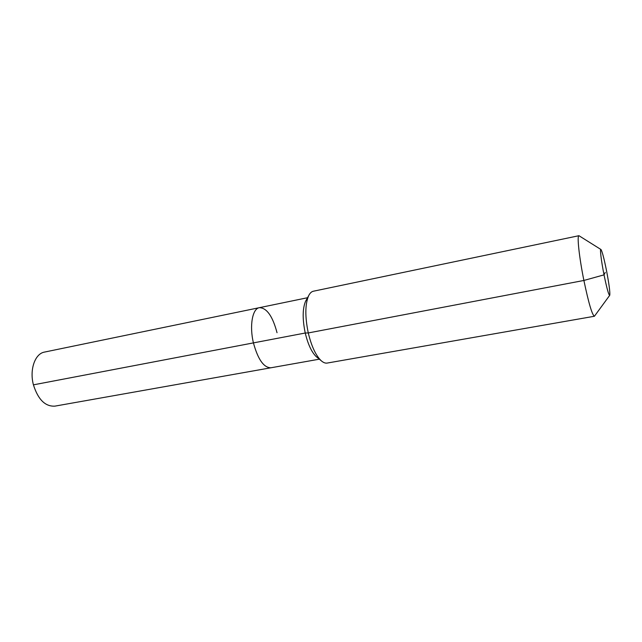 <?xml version="1.0" encoding="UTF-8"?>
<svg xmlns="http://www.w3.org/2000/svg" width="642" height="642" viewBox="0 0 642 642"><rect width="100%" height="100%" fill="white"/><g stroke="black" fill="none" stroke-linecap="round" stroke-linejoin="round"><path stroke-width="0.96" d="M319.347 359.183L54.899 406.137C45.237 406.659 38.079 399.557 33.424 384.847C29.331 369.664 35.029 353.59 44.515 352.081L259.368 307.678C266.767 307.855 272.657 316.201 277.023 332.708M317.365 357.562L316.161 356.583C311.579 352.049 307.935 344.192 305.239 333.013L253.43 342.892C257.956 359.432 263.782 367.73 270.908 367.786C263.782 367.73 257.956 359.432 253.43 342.892C249.297 325.871 252.426 308.601 259.368 307.678C252.426 308.601 249.297 325.871 253.43 342.892L33.424 384.847M609.659 295.392L594.412 316.257L327.187 363.067C325.261 363.388 323.207 362.545 321 360.539C315.687 355.267 311.442 346.07 308.272 332.949L305.239 333.013C302.398 319.275 302.502 308.706 305.544 301.323L306.298 299.966M594.412 316.257C592.125 314.933 588.618 303 583.891 280.458L308.272 332.949C304.95 316.803 305.046 304.436 308.577 295.858C309.877 293.177 311.482 291.628 313.384 291.219L578.94 235.702L600.832 249.433M605.245 272.417L604.034 274.856C601.209 260.78 599.676 247.796 600.992 249.537C602.228 251.56 604.034 258.413 606.401 270.081C609.033 283.788 610.157 292.174 609.764 295.24C608.825 295.593 606.915 288.796 604.034 274.856L583.891 280.458C579.188 257.273 576.853 235.389 578.94 235.702M307.542 297.728L259.368 307.678M305.544 301.323L308.577 295.858M316.161 356.583L321 360.539"/></g></svg>

